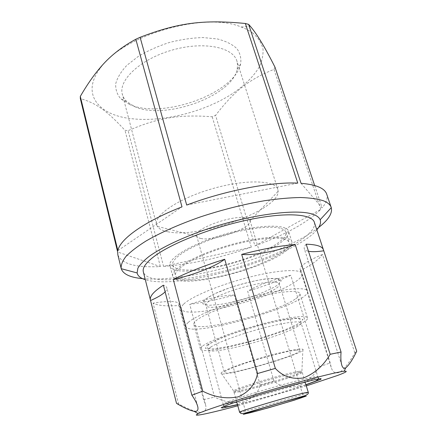 <?xml version="1.0" encoding="UTF-8"?>
<svg xmlns="http://www.w3.org/2000/svg" width="437" height="437" viewBox="0 0 437 437"><rect width="100%" height="100%" fill="white"/><g stroke="black" fill="none" stroke-linecap="round" stroke-linejoin="round"><path stroke-width="0.33" stroke-dasharray="2.19 1.64" d="M354.8 352.79L322.462 254.454C319.327 259.217 312.111 264.532 300.825 270.399L330.23 362.972L331.148 367.26C332.748 372.701 335.873 374.203 340.521 371.761C345.345 367.708 350.108 361.388 354.8 352.79L356.674 351.25M319.376 366.736L290.763 275.277C277.872 281.089 263.506 286.415 247.675 291.255L273.972 381.015C279.784 386.445 287.541 388.258 297.253 386.455C306.741 382.38 314.116 375.809 319.376 366.736L330.23 362.972M260.184 385.008L234.369 295.084C218.413 299.389 203.527 302.475 189.724 304.332L214.551 397.102C223.946 401.942 233.708 403.553 243.841 401.942C252.903 398.298 258.354 392.655 260.184 385.008L273.972 381.015M203.582 399.653L178.809 305.485C166.393 306.424 157.823 305.638 153.087 303.12L178.536 403.826C186.801 408.464 193.946 411.304 199.977 412.348C205.095 412.266 206.93 409.638 205.477 404.46L203.582 399.653L214.551 397.102M177.001 403.646L178.536 403.826M314.323 222.231C315.383 226.12 312.695 230.714 306.277 236.013C272.732 265.314 149.673 294.09 143.347 271.907M188.287 322.402C195.683 315.64 224.826 303.879 254.443 296.193C284.088 288.458 306.539 286.683 307.555 291.091C311.947 303.524 188.915 339.265 185.96 326.417C185.681 325.368 186.457 324.03 188.287 322.402M183.485 304.299C181.716 306.069 180.989 307.561 181.306 308.757C183.819 320.682 273.436 298.471 296.597 280.947C300.711 278.008 302.524 275.589 302.022 273.688C300.803 268.646 278.314 269.744 248.866 277.293C219.44 284.787 190.658 296.925 183.485 304.299M202.752 345.935C209.776 340.723 235.625 331 261.463 324.139C287.333 317.24 306.823 314.82 307.473 317.885C310.827 326.33 202.08 357.925 200.386 348.999C200.19 348.251 200.976 347.229 202.752 345.935M306.304 385.887L237.81 405.787M306.184 244.201C304.529 246.02 303.895 247.533 304.283 248.74C304.704 249.964 306.102 250.805 308.473 251.27M322.462 254.454C307.085 261.069 299.629 266.067 300.093 269.46L300.825 270.399M290.763 275.277C274.365 279.106 255.541 286.142 247.675 291.255M234.369 295.084C225.345 294.828 205.832 298.81 189.724 304.332M178.809 305.485L179.039 304.037C177.69 300.973 169.037 300.667 153.087 303.12M165.12 291.85C166.568 290.343 167.153 289.015 166.874 287.852C166.579 286.727 165.421 285.836 163.394 285.181M295.084 299.17C274.797 313.356 195.405 333.497 193.81 324.363C193.553 323.418 194.279 322.211 195.989 320.731C202.724 314.76 228.136 304.584 253.75 297.952C279.385 291.288 298.924 289.709 299.831 293.56C300.192 294.975 298.613 296.843 295.084 299.17M134.547 106.601C164.137 120.481 231.812 96.479 237.154 69.336L237.597 65.113L236.925 61.098C233.058 47.021 203.194 40.969 171.648 50.222C140.048 59.312 118.083 80.424 122.355 94.381L123.939 98.134L126.577 101.46L134.547 106.601M129.538 104.438L120.787 98.811C117.094 94.485 115.406 89.459 115.718 83.735C117.296 77.726 121.027 71.575 126.921 65.282L138.387 56.335C147.701 50.785 158.036 46.169 169.398 42.487C180.967 39.51 192.171 37.866 203.003 37.56L217.479 38.969C225.825 41.127 232.276 44.323 236.827 48.545C240.153 53.216 241.421 58.361 240.629 63.993C234.467 93.764 161.859 119.509 129.538 104.438M167.928 231.79C162.586 230.78 159.052 228.983 157.325 226.399L156.583 224.705C153.507 215.561 178.291 198.54 211.918 188.828C245.507 179.012 275.556 180.104 277.861 189.467L278.14 191.302C278.872 210.372 199.288 238.788 167.928 231.79M252.985 33.267C249.767 30.825 245.834 28.738 241.191 27.023C205.029 11.275 122.589 35.222 100.494 67.899C80.648 93.671 98.221 114.74 130.04 118.498C161.433 122.628 203.15 112.429 231.878 94.021C244.065 85.892 253.083 77.049 258.944 67.495C262.009 61.175 263.364 55.007 263.003 48.988C261.577 43.165 258.24 37.921 252.985 33.267M200.938 238.482C198.715 238.056 197.344 237.302 196.825 236.22L196.71 235.909C192.864 228.966 234.543 213.977 246.697 218.118C248.566 218.62 249.658 219.39 249.98 220.434L250.051 220.756C251.958 228.087 214.152 241.579 200.938 238.482M299.247 349.136C291.752 349.769 272.147 354.473 253.75 360.132C235.33 365.791 221.696 371.292 221.111 373.094C218.298 379.125 308.489 352.921 302.885 349.338C302.459 349.026 301.246 348.961 299.247 349.136M296.242 350.146C298.476 349.95 299.667 350.07 299.809 350.512C301.951 354.402 224.613 376.874 224.339 372.439C223.81 371.046 235.898 366.02 253.11 360.672C270.295 355.325 289.108 350.769 296.242 350.146M163.564 266.395C191.253 264.281 220.505 257.874 251.313 247.173L163.564 266.395L128.139 130.658L124.982 130.319C107.868 111.806 97.058 103.318 80.326 98.582M254.94 245.873C285.558 234.68 307.506 222.509 320.791 209.367L254.94 245.873L215.572 115.357L212.191 116.75C179.121 114.374 158.746 117.498 128.139 130.658M301.038 183.3L322.14 207.832C326.417 202.768 327.941 198.218 326.712 194.192M186.697 205.057L297.766 183.114M117.864 250.62L181.994 206.859M117.864 254.869C121.59 263.872 135.754 267.777 160.352 266.575L117.657 252.018M160.352 266.575L124.982 130.319M314.656 185.501L322.14 207.832M320.791 209.367L273.966 69.379C247.517 80.157 233.735 91.792 215.572 115.357M251.313 247.173L212.191 116.75M142.517 278.626C148.667 279.188 155.665 279.221 163.504 278.719C212.885 275.742 287.622 251.537 318.628 227.458M274.988 67.183L273.966 69.379M316.836 229.84C294.025 257.371 179.317 290.698 145.308 279.675M286.912 250.155C264.8 269.886 175.964 290.971 172.752 276.326C170.31 269.553 195.301 254.962 228.349 245.403C261.375 235.762 290.299 234.691 291.867 241.721C292.506 244.054 290.851 246.867 286.912 250.155M283.504 238.968C286.759 239.749 288.649 240.967 289.174 242.622C291.299 250.062 265.417 263.839 236.16 272.278C206.936 280.827 177.701 283.067 175.51 275.643C173.702 269.968 190.914 258.731 217.134 249.751C243.3 240.743 272.426 236.226 283.504 238.968M280.122 228.207C268.979 225.121 239.924 229.387 213.906 238.438C187.834 247.457 170.801 259.01 172.697 265.035C175.002 272.906 204.226 271.06 233.331 262.533C262.468 254.137 288.13 240.039 285.864 232.162C285.306 230.403 283.394 229.086 280.122 228.207M283.739 240.066C287.622 236.663 289.223 233.724 288.54 231.255C286.836 223.81 257.917 224.449 225.05 234.041C192.165 243.551 167.404 258.507 169.955 265.707C173.385 281.226 261.965 260.507 283.739 240.066M207.154 344.913L218.817 338.948C231.233 334.026 245.55 329.301 261.768 324.762L283.187 319.862L297.854 318.032L303.049 319.469L298.498 323.609L285.825 329.487C274.19 333.901 261.375 338.069 247.38 341.996L228.07 346.574L213.087 348.89L205.401 348.387L207.154 344.913M210.672 347.153C209.033 348.3 208.302 349.196 208.476 349.84C209.165 355.98 278.997 337.637 296.876 326.898C299.913 325.166 301.317 323.844 301.093 322.932C300.541 320.359 283.728 322.544 261.534 328.471C239.361 334.371 216.998 342.674 210.672 347.153M312.985 379.081C293.719 386.745 222.859 406.607 223.154 404.154C222.428 403.204 243.731 395.9 269.869 388.313C296.007 380.714 317.907 375.465 317.803 376.656C317.852 377.011 316.246 377.819 312.985 379.081M237.526 404.749C256.415 400.03 287.508 391 305.987 384.86M239.585 412.222C239.044 413.697 309.5 393.229 308.254 392.273M298.995 372.411L302.164 372.329C303.786 374.525 233.85 394.846 234.041 392.12C231.075 390.886 285.82 374.225 298.995 372.411M298.848 371.352C286.186 373.034 233.325 389.001 233.648 390.995C230.326 394.906 306.796 372.69 301.896 371.171L298.848 371.352M277.124 278.418L265.45 278.915C254.432 280.712 242.606 283.624 229.977 287.644L214.168 293.959L204.489 299.722L202.653 303.753L208.504 305.359L220.45 304.414C230.703 302.584 241.453 299.891 252.701 296.335C263.364 292.511 271.699 288.759 277.697 285.071L281.319 280.685L277.124 278.418M275.463 282.155C277.774 282.406 279.074 282.99 279.358 283.897C282.843 292.178 207.406 314.099 205.914 305.234C204.975 302.333 216.31 295.931 232.937 290.392C249.538 284.837 268.078 281.313 275.463 282.155M307.555 291.091L302.022 273.688M185.96 326.417L181.306 308.757M318.229 377.934L301.093 322.932L300.569 319.95L299.236 318.786L295.947 318.469L282.777 320.086C269.76 322.435 246.878 328.58 229.201 335.01C218.566 339.003 211.584 342.297 208.269 344.886L207.324 347.038L208.476 349.84L223.482 405.46M237.482 404.596C256.027 400.084 287.36 391 305.944 384.707M341.821 365.316L304.283 248.74M331.142 367.26L300.093 269.46M205.477 404.46L179.039 304.037M197.666 406.273L166.874 287.852M307.473 317.885L299.831 293.56M200.386 348.999L193.81 324.363M237.154 69.336L240.629 63.993M126.577 101.46L120.787 98.811M277.861 189.467L236.925 61.098M156.583 224.705L122.355 94.381M250.051 220.756L278.14 191.302M196.825 236.22L157.325 226.399M196.71 235.909L246.151 413.539M249.98 220.434L303.415 396.9M305.092 381.922L301.896 371.171L302.885 349.338M236.707 401.789L233.648 390.995L221.111 373.094M299.809 350.512L279.358 283.897L279.352 280.019L276.67 278.648C266.739 277.124 237.264 284.061 219.303 291.752C210.732 295.27 204.483 299.58 204.106 300.765L203.839 301.956L205.914 305.234L224.339 372.439M100.494 67.899L99.636 68.352M241.191 27.023L250.325 26.291M172.697 265.035L175.51 275.643M285.864 232.162L289.174 242.622M291.867 241.721L288.54 231.255M172.752 276.326L169.955 265.707"/><path stroke-width="0.66" d="M202.741 391.17L173.309 279.527C187.096 272.415 204.232 265.658 224.716 259.256L257.551 373.537C255.355 384.336 248.882 392.109 238.132 396.862C226.219 399.128 214.42 397.228 202.741 391.17L191.876 395.206C194.771 399.287 196.699 402.98 197.666 406.273C198.589 409.95 197.486 411.659 194.356 411.408C189.631 410.392 183.677 407.71 176.51 403.362L177.001 403.646M275.337 368.391L241.699 254.383C262.375 248.981 280.204 245.709 295.188 244.556L330.17 354.287C323.511 365.632 314.629 373.509 303.524 377.912C292.096 379.589 282.701 376.415 275.337 368.391L257.551 373.537M341.062 352.025L306.184 244.201C316.574 244.507 322.315 246.359 323.407 249.762L356.707 351.19C352.752 359.449 349.108 365.004 345.765 367.85C344.012 368.812 342.695 367.965 341.821 365.316C340.871 361.929 340.62 357.499 341.062 352.025L330.17 354.287M176.51 403.362L150.432 300.017C149.481 296.362 153.802 291.419 163.394 285.181L191.876 395.206M150.432 300.017L143.347 271.907C142.238 267.608 146.346 262.08 155.665 255.323C173.948 242.191 214.496 226.585 250.701 219.336C286.972 212.038 311.98 214.064 314.323 222.231L323.407 249.762M237.81 405.787C214.37 412.086 196.694 416.106 196.251 414.964L198.048 413.675C204.68 410.381 235.259 400.347 270.399 390.137C305.539 379.928 336.741 372.013 344.105 371.242C348.382 370.849 346.159 372.269 337.446 375.503L306.304 385.887M173.309 279.527C193.859 274.878 215.026 266.641 224.716 259.256M241.699 254.383C253.247 255.678 275.25 251.521 295.188 244.556M308.473 251.27C312.007 251.92 317.049 251.767 323.599 250.822M150.596 300.519C157.566 297.46 162.406 294.571 165.12 291.85M300.782 397.37L303.415 396.9C304.518 397.512 245.545 414.647 246.151 413.539C244.015 413.424 289.786 399.866 300.782 397.37M318.628 227.458C328.384 219.942 332.601 213.343 331.279 207.662L326.712 194.192C324.773 188.238 316.213 184.605 301.038 183.3L248.642 24.385L250.325 26.291C256.923 33.988 265.144 47.622 274.988 67.183L314.656 185.501M297.766 183.114C271.12 181.721 225.077 190.521 186.697 205.057L140.108 37.298C178.657 22.473 204.079 19.501 245.354 23.489L297.766 183.114M181.994 206.859C144.046 221.608 119.804 239.323 117.864 250.62L80.31 96.386C86.81 85.188 93.25 75.841 99.636 68.352C108.906 57.018 120.962 47.322 135.82 39.248L181.994 206.859M80.31 96.386L80.326 98.582L117.657 252.018L117.864 254.869L121.229 268.689C123.152 274.196 130.253 277.506 142.517 278.626M331.219 207.477C330.301 204.713 327.663 202.468 323.293 200.736C317.519 198.895 309.882 197.819 300.383 197.519C289.889 197.704 278.019 198.759 264.767 200.681C243.726 204.287 222.198 209.727 200.19 216.992C178.99 224.405 160.275 232.752 146.029 241C137.398 246.43 130.729 251.559 126.02 256.388C122.475 260.955 120.858 264.991 121.175 268.498M245.354 23.489L248.642 24.385M135.82 39.248L140.108 37.298M145.308 279.675C140.506 278.205 137.775 275.96 137.114 272.945L137.863 268.247C139.895 264.68 143.631 260.742 149.077 256.437C161.34 247.626 181.923 237.75 206.275 229.365C249.882 214.518 296.838 208.498 312.777 214.256C316.787 215.616 319.245 217.451 320.146 219.767C321.2 222.668 320.097 226.027 316.836 229.84M305.987 384.86L320.955 379.278L321.004 378.595L316.197 379.332L293.391 384.97L260.998 394.19L233.139 402.985L224.782 406.006L221.209 407.71L222.471 408.011L237.526 404.749M305.179 392.748C292.184 395.529 236.865 411.971 239.585 412.222L240.984 413.489C242.573 413.577 241.956 413.926 247.626 412.364L304.66 395.736C307.593 394.682 308.79 393.529 308.254 392.273L305.179 392.748M303.431 396.567L306.277 396.091L294.243 400.188L268.684 407.765L243.343 414.396L253.946 410.665L281.455 402.499L303.431 396.567M223.482 405.46L224.886 406.825L229.081 406.437L237.482 404.596M305.944 384.707L315.208 381.261C318.3 379.6 319.305 378.491 318.229 377.934M344.105 371.242L345.765 367.85M198.048 413.675L194.35 411.414M308.254 392.273L305.092 381.922M239.585 412.222L236.707 401.789M320.146 219.767L331.279 207.662M137.114 272.945L121.229 268.689"/></g></svg>
